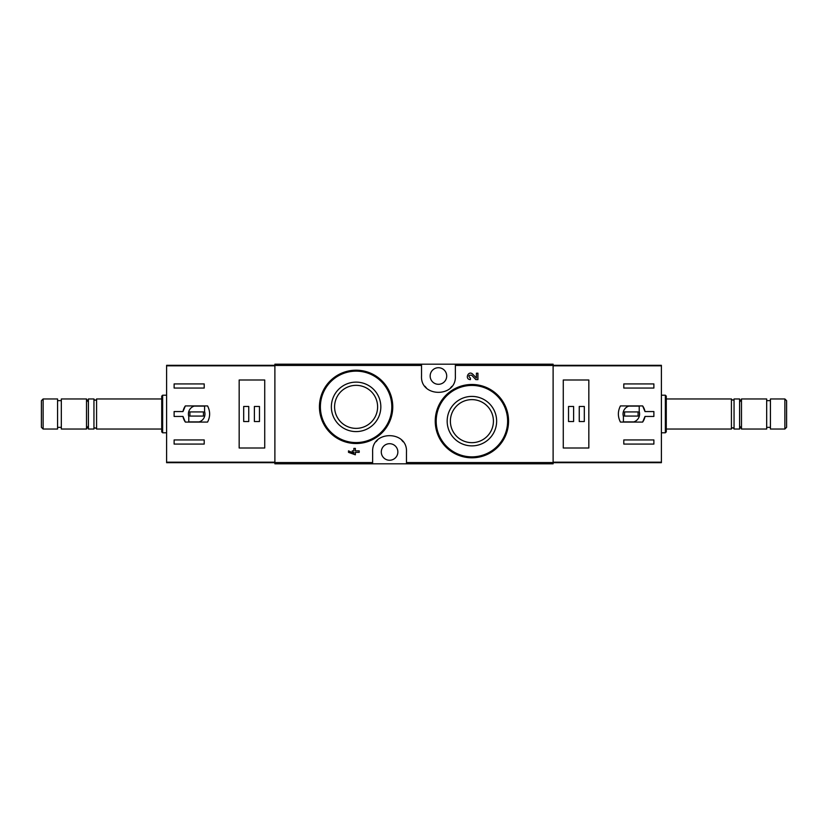 <?xml version="1.0" encoding="UTF-8"?>
<svg xmlns="http://www.w3.org/2000/svg" width="828" height="828" viewBox="0 0 828 828"><rect width="100%" height="100%" fill="white"/><g stroke="black" fill="none" stroke-linecap="round" stroke-linejoin="round"><path stroke-width="1.24" d="M406.476 463.815L553.114 463.815L553.114 364.185L274.886 364.185L274.886 463.815L406.476 463.815L406.476 451.974C407.749 430.26 371.399 430.218 372.641 451.974L372.641 463.815M497.887 395.287L486.015 387.307M477.922 379.617L475.841 379.617L471.66 375.219L475.841 379.617L477.922 379.617L477.922 373.19L476.421 373.19L476.421 378.044L472.747 374.184C468.389 369.961 464.353 379.41 470.418 379.617L470.418 378.117C468.048 375.974 468.462 375.001 471.66 375.219M353.866 453.309L348.505 450.846L348.505 452.347L355.357 454.81L355.357 452.347L359.217 452.347L359.217 450.846L355.357 450.846L355.357 448.383L353.866 448.383L353.866 450.846L352.252 450.846L352.252 452.347L353.866 452.347L353.866 453.309L348.505 450.846M381.998 380.921L370.188 373.014M421.524 364.185L421.524 376.026C420.251 397.74 456.601 397.782 455.359 376.026L455.359 364.185M471.898 396.405A24.736 24.736 0 0 1 493.322 433.51A24.736 24.736 0 0 1 450.484 433.51A24.736 24.736 0 0 1 471.898 396.405M471.898 384.482A36.66 36.66 0 0 1 503.652 439.471A36.66 36.66 0 0 1 440.154 439.471A36.66 36.66 0 0 1 471.898 384.482A36.66 36.66 0 0 1 503.652 439.471A36.66 36.66 0 0 1 440.154 439.471A36.66 36.66 0 0 1 471.898 384.482M471.898 399.624A21.518 21.518 0 0 1 490.538 431.905A21.518 21.518 0 0 1 453.268 431.905A21.518 21.518 0 0 1 471.898 399.624M356.102 382.122A24.736 24.736 0 0 1 377.516 419.227A24.736 24.736 0 0 1 334.678 419.227A24.736 24.736 0 0 1 356.102 382.122M356.102 370.199A36.66 36.66 0 0 1 387.846 425.188A36.66 36.66 0 0 1 324.348 425.188A36.66 36.66 0 0 1 356.102 370.199A36.66 36.66 0 0 1 387.846 425.188A36.66 36.66 0 0 1 324.348 425.188A36.66 36.66 0 0 1 356.102 370.199M356.102 385.341A21.518 21.518 0 0 1 374.732 417.612A21.518 21.518 0 0 1 337.462 417.612A21.518 21.518 0 0 1 356.102 385.341M403.039 441.748A16.922 16.922 0 0 0 401.611 440.092M377.527 440.082A16.922 16.922 0 0 0 376.181 441.624M389.564 460.244A8.27 8.27 0 0 0 391.075 443.839A8.27 8.27 0 0 0 381.325 451.219A8.27 8.27 0 0 0 389.564 460.244M424.961 386.252A16.922 16.922 0 0 0 426.389 387.908M450.473 387.918A16.922 16.922 0 0 0 451.819 386.376M438.436 384.296A8.27 8.27 0 0 0 446.395 373.77A8.27 8.27 0 0 0 430.198 376.781A8.27 8.27 0 0 0 438.436 384.296M182.988 411.557L174.118 411.557L174.118 416.443L182.988 416.443L185.358 422.083L207.569 422.083C210.312 416.691 210.312 411.309 207.569 405.917L185.358 405.917L182.988 411.557A13.91 13.91 0 0 1 185.358 405.917M274.886 365.314L166.604 365.314L166.604 462.686L274.886 462.686M166.604 365.821L274.886 365.821L274.886 462.179L166.604 462.179M174.118 388.053L174.118 383.923L204.206 383.923L204.206 388.053L174.118 388.053M204.206 444.077L174.118 444.077L174.118 439.947L204.206 439.947L204.206 444.077M239.168 379.99L239.168 448.01L264.732 448.01L264.732 379.99L239.168 379.99M43.128 398.961L41.4 400.69L41.4 427.31L43.128 429.039L57.567 429.039L57.567 398.961L43.128 398.961L43.128 429.039M57.567 400.649L61.324 400.649M61.324 398.961L61.324 429.039L86.516 429.039L86.516 398.961L61.324 398.961M88.399 402.222L86.516 398.961M96.576 429.039L96.576 398.961C95.696 400.659 94.816 400.659 93.947 398.961L88.399 398.961L88.399 429.039L93.947 429.039C94.464 427.507 95.334 427.507 96.576 429.039L161.719 429.039M93.947 398.961L93.947 429.039M96.576 398.961L161.719 398.961M162.65 432.796L162.65 395.204L161.719 396.136L161.719 431.864L162.65 432.796L166.604 432.796M162.65 395.204L166.604 395.204M182.988 416.443A13.91 13.91 0 0 0 185.358 422.083M204.578 406.103L194.218 406.103A8.27 8.27 0 0 0 188.784 416.463L188.784 421.897L199.144 421.897A8.27 8.27 0 0 0 204.578 411.537L204.578 406.103M203.45 411.93L189.912 411.93L189.912 416.07L203.45 416.07L203.45 411.93M259.474 406.476L254.393 406.476L254.393 421.524L259.474 421.524L259.474 406.476M248.752 406.476L243.68 406.476L243.68 421.524L248.752 421.524L248.752 406.476M645.012 416.443L653.882 416.443L653.882 411.557L645.012 411.557L642.642 405.917L620.431 405.917C617.688 411.309 617.688 416.691 620.431 422.083L642.642 422.083L645.012 416.443A13.91 13.91 0 0 1 642.642 422.083M553.114 462.686L661.396 462.686L661.396 365.314L553.114 365.314M661.396 462.179L553.114 462.179L553.114 365.821L661.396 365.821M653.882 439.947L653.882 444.077L623.794 444.077L623.794 439.947L653.882 439.947M623.794 383.923L653.882 383.923L653.882 388.053L623.794 388.053L623.794 383.923M588.832 448.01L588.832 379.99L563.268 379.99L563.268 448.01L588.832 448.01M784.872 429.039L786.6 427.31L786.6 400.69L784.872 398.961L770.433 398.961L770.433 429.039L784.872 429.039L784.872 398.961M770.433 427.351L766.676 427.351M766.676 429.039L766.676 398.961L741.484 398.961L741.484 429.039L766.676 429.039M739.601 425.778L741.484 429.039M731.424 398.961L731.424 429.039C732.304 427.341 733.184 427.341 734.053 429.039L739.601 429.039L739.601 398.961L734.053 398.961C733.536 400.493 732.666 400.493 731.424 398.961L666.281 398.961M734.053 429.039L734.053 398.961M731.424 429.039L666.281 429.039M665.35 395.204L665.35 432.796L666.281 431.864L666.281 396.136L665.35 395.204L661.396 395.204M665.35 432.796L661.396 432.796M645.012 411.557A13.91 13.91 0 0 0 642.642 405.917M623.422 421.897L633.782 421.897A8.27 8.27 0 0 0 639.216 411.537L639.216 406.103L628.856 406.103A8.27 8.27 0 0 0 623.422 416.463L623.422 421.897M624.55 416.07L638.088 416.07L638.088 411.93L624.55 411.93L624.55 416.07M568.525 421.524L573.607 421.524L573.607 406.476L568.525 406.476L568.525 421.524M579.248 421.524L584.32 421.524L584.32 406.476L579.248 406.476L579.248 421.524M421.524 365.448L274.886 365.448M372.641 462.552L274.886 462.552M553.114 462.552L406.476 462.552M553.114 365.448L455.359 365.448M471.898 385.424A35.718 35.718 0 0 1 502.834 439.006A35.718 35.718 0 0 1 440.972 439.006A35.718 35.718 0 0 1 471.898 385.424M356.102 371.141A35.718 35.718 0 0 1 387.028 424.712A35.718 35.718 0 0 1 325.166 424.712A35.718 35.718 0 0 1 356.102 371.141M57.567 427.351L61.324 427.351M88.399 425.778L86.516 429.039M770.433 400.649L766.676 400.649M739.601 402.222L741.484 398.961"/></g></svg>
